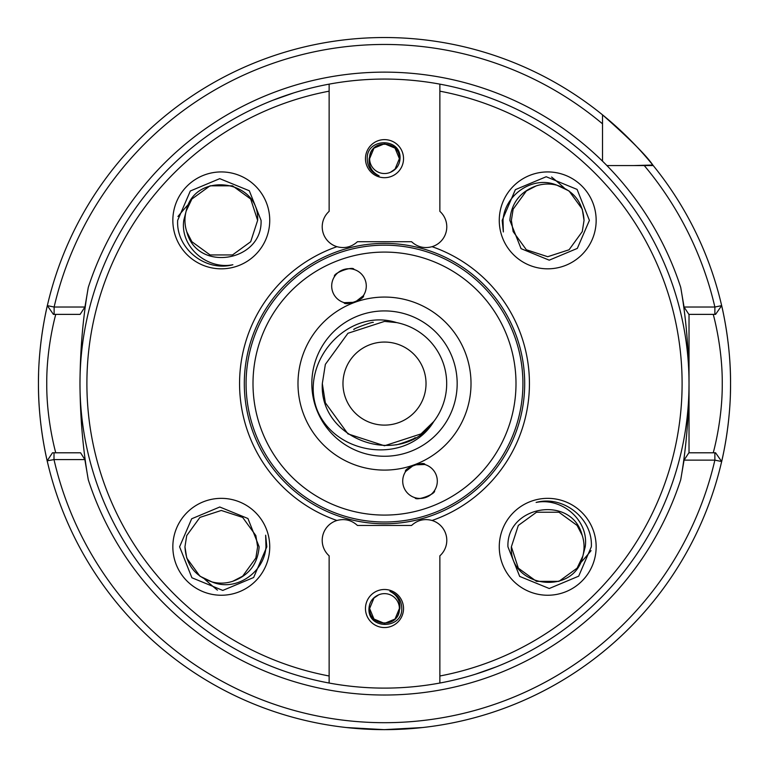 <?xml version="1.0" encoding="UTF-8"?>
<svg xmlns="http://www.w3.org/2000/svg" width="769" height="769" viewBox="0 0 769 769"><rect width="100%" height="100%" fill="white"/><g stroke="black" fill="none" stroke-linecap="round" stroke-linejoin="round"><path stroke-width="1.15" d="M373.455 729.454L346.473 727.541L383.962 729.637M383.279 729.627L373.638 729.464M275.821 99.114L293.46 92.991L272.591 100.364M334.505 276.571C332.535 273.206 353.365 265.632 354.019 269.467C353.365 265.632 332.544 273.197 334.505 276.571M363.487 295.488C365.458 298.843 344.637 306.427 343.974 302.592M395.026 169.17L399.38 158.654L395.026 169.17L390.354 172.333L395.026 169.17L399.38 158.654L395.026 169.17L390.354 172.333L395.026 169.17L399.38 158.654L395.026 169.17L390.354 172.333L395.026 169.17L399.38 158.654L395.026 169.17L390.354 172.333L395.026 169.17L399.38 158.654L395.026 148.129L384.5 143.774L373.974 148.129L369.62 158.654A14.88 14.88 0 0 0 390.354 172.333L395.026 169.17L399.38 158.654C400.303 139.458 368.697 139.458 369.62 158.654L373.974 148.129L384.5 143.774M390.354 172.333C396.314 169.699 399.544 165.143 400.034 158.654C401.38 137.286 366.486 137.651 367.217 158.654C367.428 166.94 371.389 172.66 379.079 175.813C371.975 172.246 368.668 166.527 369.149 158.654L370.014 155.251C373.023 138.362 400.322 141.602 399.38 158.654C400.303 139.458 368.697 139.458 369.62 158.654C368.697 139.458 400.303 139.458 399.38 158.654C400.303 139.458 368.697 139.458 369.62 158.654C368.697 139.458 400.303 139.458 399.38 158.654C400.303 139.458 368.697 139.458 369.62 158.654C368.697 139.458 400.303 139.458 399.38 158.654C400.303 139.458 368.697 139.458 369.62 158.654L373.974 148.129L384.5 143.774L395.026 148.129M370.014 155.251A14.88 14.88 0 0 0 369.62 158.654M689.024 328.219L689.024 383.587A304.524 304.524 0 0 1 329.132 683.035A304.524 304.524 0 0 1 329.132 84.138L329.132 211.35A20.763 20.763 0 0 0 336.937 246.686C344.666 248.752 351.51 247.089 357.45 241.706L411.55 241.706C417.471 247.089 424.315 248.752 432.063 246.686A20.763 20.763 0 0 0 439.868 211.35L439.868 84.138A304.524 304.524 0 0 1 689.024 383.587L689.024 383.568C688.822 349.837 686.054 317.77 680.719 287.395L684.064 307.033L714.872 307.033L721.658 305.629A346.05 346.05 0 0 0 653.237 165.575A346.05 346.05 0 0 0 652.804 165.027L633.685 165.575M493.179 668.059L475.54 674.182L496.409 666.8M434.495 490.593C436.465 493.967 415.635 501.542 414.981 497.697C415.635 501.542 436.456 493.967 434.495 490.593M405.513 471.685C403.542 468.321 424.363 460.737 425.026 464.582M378.646 594.841L373.974 597.994L369.62 608.519L373.974 619.035L384.5 623.399L395.026 619.035L399.38 608.519A14.88 14.88 0 0 0 378.646 594.841L373.974 597.994L369.62 608.519C368.697 627.715 400.303 627.715 399.38 608.519C400.303 627.715 368.697 627.715 369.62 608.519C368.697 627.715 400.303 627.715 399.38 608.519L395.026 619.035L384.5 623.399L373.974 619.035L369.62 608.519C368.697 627.715 400.303 627.715 399.38 608.519C400.303 627.715 368.697 627.715 369.62 608.519C368.697 627.715 400.303 627.715 399.38 608.519C400.303 627.715 368.697 627.715 369.62 608.519C368.678 625.562 395.977 628.802 398.986 611.913L399.38 608.519A14.88 14.88 0 0 1 398.986 611.913L399.851 608.519C400.332 600.637 397.025 594.918 389.921 591.361C397.611 594.514 401.572 600.233 401.783 608.519C402.514 629.513 367.62 629.878 368.966 608.519C369.456 602.031 372.686 597.465 378.646 594.841L373.974 597.994L369.62 608.519L373.974 597.994L378.646 594.841L373.974 597.994L369.62 608.519L373.974 597.994L378.646 594.841L373.974 597.994L369.62 608.519L373.974 597.994L378.646 594.841L373.974 597.994L369.62 608.519L373.974 597.994L378.646 594.841M336.937 246.686A144.918 144.918 0 0 0 336.937 520.478A20.763 20.763 0 0 0 329.132 555.824L329.132 683.035A304.524 304.524 0 0 1 79.976 383.587L79.976 383.606C80.178 417.327 82.946 449.394 88.281 479.769L84.859 459.602L54.003 459.602L47.178 460.814A346.05 346.05 0 0 1 41.218 427.237M311.829 383.587A72.671 72.671 0 0 0 384.5 456.257A72.671 72.671 0 0 0 457.171 383.587A72.671 72.671 0 0 0 384.5 310.916A72.671 72.671 0 0 0 311.829 383.587A72.671 72.671 0 0 1 384.5 310.916A72.671 72.671 0 0 1 457.171 383.587M342.974 383.587A41.526 41.526 0 0 1 384.5 342.061A41.526 41.526 0 0 1 426.026 383.587A41.526 41.526 0 0 1 384.5 425.113A41.526 41.526 0 0 1 342.974 383.587M689.024 452.797L689.024 383.587L689.024 452.797M713.228 452.797C712.988 453.72 722.552 420.566 722.245 383.587C722.562 346.675 712.978 313.387 713.228 314.377M522.92 383.587A138.42 138.42 0 0 1 384.5 522.007A138.42 138.42 0 0 1 246.08 383.587A138.42 138.42 0 0 1 384.5 245.167A138.42 138.42 0 0 1 522.92 383.587A138.42 138.42 0 0 0 384.5 245.167A138.42 138.42 0 0 0 246.08 383.587M47.688 463.005C47.918 463.995 38.142 426.122 38.45 383.587A346.05 346.05 0 0 0 39.575 411.473M39.777 413.828A346.05 346.05 0 0 0 40.949 425.094M84.859 459.602L80.591 452.797L52.484 452.797L47.178 460.814A346.05 346.05 0 0 0 724.831 446.251M725.109 444.693A346.05 346.05 0 0 0 727.397 430.169M727.666 428.131A346.05 346.05 0 0 0 728.906 417.298M730.415 393.363A346.05 346.05 0 0 0 730.55 383.587C730.848 426.209 721.091 463.918 721.312 463.005M684.064 460.131L688.88 452.797L715.583 452.797L721.658 461.535L714.872 460.131L684.064 460.131L680.719 479.769C686.054 449.423 688.822 417.356 689.024 383.587A304.524 304.524 0 0 1 439.868 683.035L439.868 555.824A20.763 20.763 0 0 0 432.063 520.478A144.918 144.918 0 0 0 432.063 246.686M384.5 729.637L422.527 727.541L399.024 729.329M403.533 608.519A19.033 19.033 0 0 0 384.5 589.487A19.033 19.033 0 0 0 365.467 608.519A19.033 19.033 0 0 0 384.5 627.552A19.033 19.033 0 0 0 403.533 608.519M424.776 464.505L414.087 464.88L405.657 471.464M344.224 302.659L354.913 302.284A86.513 86.513 0 0 1 471.013 383.587A86.513 86.513 0 0 1 414.087 464.88A17.303 17.303 0 0 0 420.009 498.437A17.303 17.303 0 0 0 437.311 481.134A17.303 17.303 0 0 0 414.087 464.88A86.513 86.513 0 0 1 297.988 383.587A86.513 86.513 0 0 1 354.913 302.284A17.303 17.303 0 0 0 348.991 268.727A17.303 17.303 0 0 0 331.689 286.03A17.303 17.303 0 0 0 354.913 302.284L363.343 295.7M403.533 158.654A19.033 19.033 0 0 0 384.5 139.622A19.033 19.033 0 0 0 365.467 158.654A19.033 19.033 0 0 0 384.5 177.687A19.033 19.033 0 0 0 403.533 158.654M396.612 322.586L384.5 321.404L347.944 333.275L325.354 364.371L322.317 383.587L325.354 364.371L347.944 333.275L384.5 321.404L396.612 322.586L384.5 321.404L347.944 333.275L325.354 364.371L322.317 383.587L325.354 364.371L347.944 333.275L384.5 321.404L396.612 322.586L384.5 321.404L347.944 333.275L325.354 364.371L322.317 383.587L325.354 364.371L347.944 333.275L384.5 321.404L396.612 322.586L384.5 321.404L347.944 333.275L325.354 364.371L322.317 383.587L325.354 364.371L347.944 333.275L384.5 321.404L396.612 322.586L384.5 321.404L347.944 333.275L325.354 364.371L322.317 383.587C319.077 440.743 401.62 468.734 433.822 421.45C407.176 465.408 335.101 456.104 316.857 409.195C299.401 362.007 347.386 307.062 396.612 322.586L384.5 321.404L347.944 333.275L325.354 364.371L322.317 383.587L325.354 402.802L347.944 433.889L384.5 445.77L421.056 433.889L433.822 421.45A62.183 62.183 0 0 0 396.612 322.586L384.5 321.404L347.944 333.275L325.354 364.371L322.317 383.587L325.354 402.802L347.944 433.889L384.5 445.77L421.056 433.889L433.822 421.45L421.056 433.889L384.5 445.77L347.944 433.889L325.354 402.802L322.317 383.587L325.354 402.802L347.944 433.889L384.5 445.77L421.056 433.889L433.822 421.45L421.056 433.889L384.5 445.77L347.944 433.889L325.354 402.802L322.317 383.587L325.354 402.802L347.944 433.889L384.5 445.77L421.056 433.889L433.822 421.45L421.056 433.889L384.5 445.77L347.944 433.889L325.354 402.802L322.317 383.587L325.354 402.802L347.944 433.889L384.5 445.77L421.056 433.889L433.822 421.45M373.282 322.422C373.551 321.307 352.836 328.853 353.778 329.517L354.221 329.267M395.718 444.751C395.449 445.857 416.164 438.32 415.222 437.648L414.779 437.897M269.736 546.797A48.447 48.447 0 0 0 221.289 498.35A48.447 48.447 0 0 0 172.842 546.797A48.447 48.447 0 0 0 221.289 595.244A48.447 48.447 0 0 0 269.736 546.797M266.824 546.797L265.651 535.205L265.968 546.797C264.526 572.232 236.045 592.274 211.965 581.912A36.335 36.335 0 0 0 232.853 581.239C248.983 575.395 257.75 563.908 259.143 546.797L247.935 518.508L219.771 507.002L191.673 518.777L179.59 546.797L191.904 577.769L222.799 590.429L253.635 577.509L266.824 546.797M186.732 558.025L184.954 546.797L186.732 535.57L184.954 546.797L186.732 535.57L199.93 517.402L221.289 510.462L242.648 517.402L255.846 535.57L257.625 546.797L255.846 558.025L242.648 576.192L232.853 581.239L242.648 576.192L255.846 558.025L257.625 546.797L255.846 558.025L242.648 576.192L232.853 581.239L242.648 576.192L255.846 558.025M199.93 517.402L221.289 510.462M186.732 535.57L184.954 546.797L186.732 535.57L199.93 517.402L221.289 510.462L242.648 517.402L255.846 535.57L257.625 546.797L255.846 535.57L242.648 517.402L221.289 510.462L199.93 517.402L186.732 535.57L184.954 546.797L186.732 558.025L199.93 576.192L211.965 581.912C195.028 576.289 186.021 564.581 184.954 546.797L186.732 558.025L199.93 576.192L211.965 581.912L199.93 576.192L186.732 558.025L184.954 546.797L186.732 558.025L199.93 576.192L211.965 581.912L199.93 576.192L186.732 558.025L184.954 546.797L186.732 558.025L199.93 576.192L211.965 581.912L199.93 576.192L186.732 558.025L184.954 546.797L186.732 535.57L199.93 517.402L221.289 510.462L242.648 517.402L255.846 535.57L257.625 546.797L255.846 558.025L242.648 576.192L232.853 581.239L242.648 576.192L255.846 558.025L257.625 546.797L255.846 558.025L242.648 576.192L232.853 581.239M184.954 546.797L186.732 535.57L199.93 517.402L221.289 510.462L242.648 517.402L255.846 535.57L257.625 546.797L255.846 535.57L242.648 517.402L221.289 510.462L199.93 517.402L186.732 535.57L184.954 546.797M558.938 581.354L577.106 568.156L582.825 556.122L577.106 568.156L558.938 581.354L536.483 581.354L518.316 568.156L511.375 546.797L518.316 525.438L536.483 512.241L558.938 512.241L577.106 525.438L582.162 535.234C571.857 494.438 506.29 505.444 507.934 546.797L519.69 576.414L549.249 588.516L578.692 576.164L591.332 546.797C593.024 518.498 563.35 495.025 536.128 502.436C561.822 497.226 589.064 520.248 585.228 546.797L582.825 556.122A36.335 36.335 0 0 0 582.162 535.234L577.106 525.438L558.938 512.241L536.483 512.241L518.316 525.438L511.375 546.797L518.316 525.438L536.483 512.241L558.938 512.241L577.106 525.438L582.162 535.234L577.106 525.438M596.158 546.797A48.447 48.447 0 0 0 547.711 498.35A48.447 48.447 0 0 0 499.264 546.797A48.447 48.447 0 0 0 547.711 595.244A48.447 48.447 0 0 0 596.158 546.797M518.316 568.156L536.483 581.354L558.938 581.354L577.106 568.156L582.825 556.122L577.106 568.156L558.938 581.354L536.483 581.354L518.316 568.156L511.375 546.797L518.316 525.438L536.483 512.241L558.938 512.241L577.106 525.438L582.162 535.234L577.106 525.438L558.938 512.241L536.483 512.241L518.316 525.438L511.375 546.797L518.316 525.438L536.483 512.241L558.938 512.241L577.106 525.438L582.162 535.234L577.106 525.438L558.938 512.241L536.483 512.241L518.316 525.438L511.375 546.797L518.316 568.156L536.483 581.354L518.316 568.156L511.375 546.797L518.316 568.156L536.483 581.354L558.938 581.354L577.106 568.156L582.825 556.122L577.106 568.156M511.375 546.797L518.316 568.156L536.483 581.354L558.938 581.354L577.106 568.156L582.825 556.122L577.106 568.156L558.938 581.354L536.483 581.354L518.316 568.156L511.375 546.797C509.068 587.862 574.491 596.456 582.825 556.122L577.106 568.156L558.938 581.354L536.483 581.354M596.158 220.376A48.447 48.447 0 0 0 547.711 171.929A48.447 48.447 0 0 0 499.264 220.376A48.447 48.447 0 0 0 547.711 268.823A48.447 48.447 0 0 0 596.158 220.376M582.268 231.604L569.07 249.771L547.711 256.711L526.352 249.771L513.154 231.604L511.375 220.376L513.154 209.149L526.352 190.981L536.147 185.925C520.017 191.769 511.25 203.256 509.857 220.376L521.065 248.656L549.229 260.172L577.327 248.397L589.41 220.376L577.096 189.405L546.201 176.735L515.365 189.655L502.176 220.376L503.349 231.959L503.032 220.376C504.474 194.942 532.955 174.89 557.035 185.252L569.07 190.981L582.268 209.149L584.046 220.376L582.268 231.604L569.07 249.771M569.07 190.981L582.268 209.149L584.046 220.376L582.268 209.149L569.07 190.981L557.035 185.252L569.07 190.981L582.268 209.149L584.046 220.376L582.268 231.604L569.07 249.771L547.711 256.711L526.352 249.771M557.035 185.252C573.972 190.875 582.979 202.583 584.046 220.376L582.268 231.604L569.07 249.771L547.711 256.711L526.352 249.771L513.154 231.604L511.375 220.376L513.154 209.149L526.352 190.981L536.147 185.925A36.335 36.335 0 0 1 557.035 185.252L569.07 190.981L582.268 209.149L584.046 220.376L582.268 209.149L569.07 190.981L557.035 185.252L569.07 190.981L582.268 209.149L584.046 220.376L582.268 231.604L569.07 249.771L547.711 256.711L526.352 249.771L513.154 231.604L511.375 220.376L513.154 209.149L526.352 190.981L536.147 185.925L526.352 190.981L513.154 209.149L511.375 220.376L513.154 209.149L526.352 190.981L536.147 185.925L526.352 190.981L513.154 209.149M584.046 220.376L582.268 231.604L569.07 249.771L547.711 256.711L526.352 249.771L513.154 231.604L511.375 220.376L513.154 231.604L526.352 249.771L547.711 256.711L569.07 249.771L582.268 231.604L584.046 220.376M269.736 220.376A48.447 48.447 0 0 0 221.289 171.929A48.447 48.447 0 0 0 172.842 220.376A48.447 48.447 0 0 0 221.289 268.823A48.447 48.447 0 0 0 269.736 220.376M261.066 220.376L249.31 190.76L219.751 178.658L190.308 191L177.668 220.376C175.976 248.675 205.65 272.149 232.872 264.738C207.178 269.948 179.936 246.916 183.772 220.376L186.175 211.042L191.894 199.017L210.062 185.819L232.517 185.819L250.684 199.017L257.625 220.376L250.684 241.735L232.517 254.933L210.062 254.933L191.894 241.726L186.838 231.93C197.143 272.726 262.71 261.729 261.066 220.376M232.517 185.819L210.062 185.819L191.894 199.017L186.175 211.042A36.335 36.335 0 0 0 186.838 231.93L191.894 241.726L210.062 254.933L232.517 254.933L250.684 241.735L257.625 220.376L250.684 241.735L232.517 254.933L210.062 254.933L191.894 241.726L186.838 231.93L191.894 241.726L210.062 254.933L232.517 254.933L250.684 241.735L257.625 220.376L250.684 241.735L232.517 254.933L210.062 254.933L191.894 241.726L186.838 231.93L191.894 241.726L210.062 254.933L232.517 254.933L250.684 241.735L257.625 220.376L250.684 241.735L232.517 254.933L210.062 254.933L191.894 241.726L186.838 231.93M186.175 211.042L191.894 199.017L210.062 185.819L232.517 185.819L250.684 199.017L257.625 220.376L250.684 199.017L232.517 185.819L210.062 185.819L191.894 199.017L186.175 211.042L191.894 199.017L210.062 185.819L232.517 185.819L250.684 199.017L257.625 220.376L250.684 199.017L232.517 185.819L210.062 185.819L191.894 199.017L186.175 211.042L191.894 199.017L210.062 185.819L232.517 185.819L250.684 199.017L257.625 220.376C259.932 179.302 194.509 170.708 186.175 211.042M329.132 683.035L329.132 675.989A297.603 297.603 0 0 1 329.132 91.175L329.132 84.138A304.524 304.524 0 0 1 689.024 383.587L689.024 314.377M602.511 146.85L602.511 151.58M38.45 383.587A346.05 346.05 0 0 1 38.585 373.811A346.05 346.05 0 0 0 38.45 383.587C38.152 340.965 47.909 303.246 47.688 304.159M602.511 123.819A339.129 339.129 0 0 0 54.128 307.033L47.342 305.629A346.05 346.05 0 0 1 602.511 114.841C629.898 139.064 646.662 155.79 652.804 165.027A346.05 346.05 0 0 0 602.511 114.841L602.511 161.163A311.445 311.445 0 0 1 606.914 165.575L653.237 165.575M721.312 304.159C721.082 303.178 730.858 341.042 730.55 383.587A346.05 346.05 0 0 0 729.425 355.691A346.05 346.05 0 0 1 730.55 383.587M84.936 307.033L80.12 314.377L54.128 314.377L54.128 307.033L84.936 307.033L88.281 287.395C82.946 317.751 80.178 349.808 79.976 383.587L79.976 383.587M432.063 520.478C424.334 518.412 417.49 520.075 411.55 525.467L357.45 525.467C351.529 520.084 344.685 518.421 336.937 520.478M729.223 353.336A346.05 346.05 0 0 0 728.051 342.08A346.05 346.05 0 0 1 729.223 353.336M721.658 305.629A346.05 346.05 0 0 1 727.782 339.927A346.05 346.05 0 0 0 721.658 305.629L715.583 314.377L688.88 314.377L684.064 307.033M47.342 305.629A346.05 346.05 0 0 0 44.169 320.923A346.05 346.05 0 0 1 47.342 305.629L53.417 314.377L54.128 314.377M43.891 322.48A346.05 346.05 0 0 0 41.603 337.005A346.05 346.05 0 0 1 43.891 322.48M41.334 339.033A346.05 346.05 0 0 0 40.094 349.876A346.05 346.05 0 0 1 41.334 339.033M55.772 314.377C56.012 313.454 46.428 346.636 46.755 383.644C46.448 420.537 56.022 453.777 55.772 452.797M54.003 452.797L54.003 459.602A339.129 339.129 0 0 0 714.872 460.131L714.872 452.797M714.872 314.377L714.872 307.033A339.129 339.129 0 0 0 644.268 165.575M439.868 683.035L439.868 675.989A297.603 297.603 0 0 0 439.868 91.175L439.868 84.138M253.001 383.587A131.499 131.499 0 0 0 384.5 515.086A131.499 131.499 0 0 0 515.999 383.587A131.499 131.499 0 0 0 384.5 252.088A131.499 131.499 0 0 0 253.001 383.587M564.369 188.078A265.661 265.661 0 0 0 551.565 177.033M189.001 203.718A265.661 265.661 0 0 0 177.947 216.522M524.689 383.587A140.189 140.189 0 0 0 384.5 243.398A140.189 140.189 0 0 0 244.311 383.587A140.189 140.189 0 0 0 384.5 523.776A140.189 140.189 0 0 0 524.689 383.587M652.804 165.027A346.05 346.05 0 0 0 602.511 114.841M606.914 165.575A311.445 311.445 0 0 1 680.719 287.395M721.658 461.535A346.05 346.05 0 0 1 47.178 460.814M680.719 479.769A311.445 311.445 0 0 1 88.281 479.769M88.281 287.395A311.445 311.445 0 0 1 602.511 161.163M204.631 579.086A265.661 265.661 0 0 0 217.435 590.14M579.999 563.456A265.661 265.661 0 0 0 591.053 550.642"/></g></svg>

